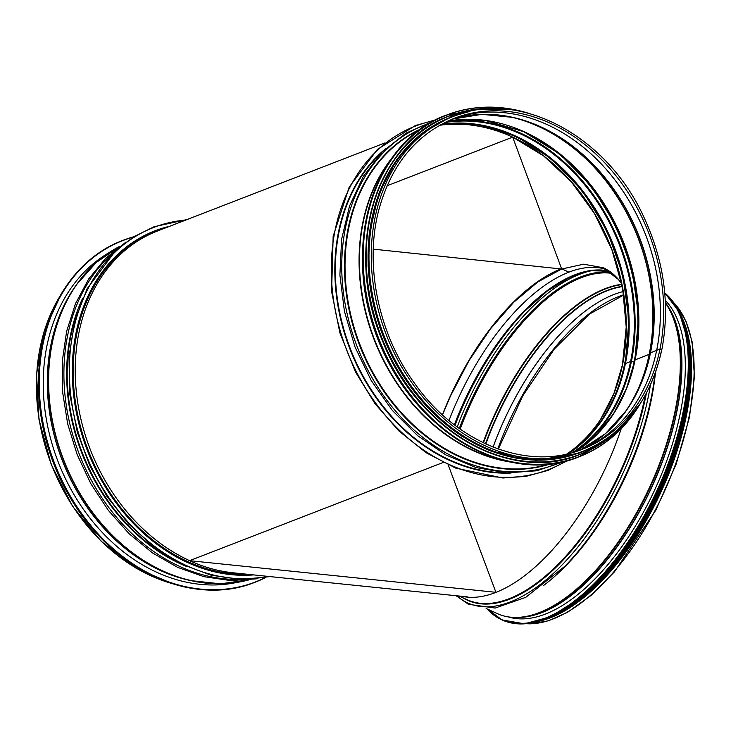 <?xml version="1.0" encoding="UTF-8"?>
<svg xmlns="http://www.w3.org/2000/svg" width="731" height="731" viewBox="0 0 731 731"><rect width="100%" height="100%" fill="white"/><g stroke="black" fill="none" stroke-linecap="round" stroke-linejoin="round"><path stroke-width="1.1" d="M448.222 464.943L495.837 592.101A179.159 85.49 114.7 0 1 495.417 592.265L189.567 560.668L443.105 462.485L189.567 560.668A179.524 141.558 68.8 0 0 233.152 572.802A179.524 141.558 68.8 0 0 233.463 572.83A179.524 141.558 -111.2 0 1 80.419 416.944A179.524 141.558 -111.2 0 1 157.476 231.005L155.411 231.809A179.524 141.558 -111.2 0 0 80.602 426.95A179.524 141.558 -111.2 0 0 246.859 574.21M600.781 418.973L613.939 393.479L622.474 364.732L626.22 327.095L622.611 288.051L611.838 249.545L594.44 213.516L571.304 181.763L543.59 155.877L512.678 137.126L387.083 185.756L512.678 137.126A179.159 141.275 68.8 0 0 439.587 125.293A179.159 141.275 68.8 0 1 611.253 247.8A179.159 141.275 68.8 0 1 566.863 453.978M512.678 137.126L561.691 269.017L373.294 249.143M621.798 283.893L618.325 279.37L602.828 267.701L583.621 264.193L561.691 269.017L537.979 281.864L513.829 302.159L490.419 328.904L468.946 360.748L450.46 396.101L442.52 414.87M189.567 560.668A179.524 141.558 -111.2 0 1 76.225 390.692A179.524 141.558 -111.2 0 1 157.476 231.005L384.972 142.92M448.998 420.508A178.976 85.399 114.7 0 1 568.901 272.16L568.901 272.16A178.976 85.399 114.7 0 1 606.419 269.483M568.91 272.16L561.901 268.935L568.901 272.16M603.377 267.784A178.976 85.399 114.7 0 1 621.779 283.811M442.41 414.779A178.976 85.399 114.7 0 1 560.896 268.935M679.921 313.435A179.524 85.664 114.7 0 1 661.244 491.442A179.524 85.664 114.7 0 1 538.18 621.405M682.891 320.16A179.159 85.49 114.7 0 1 661.089 491.369A179.159 85.49 114.7 0 1 545.225 619.285M621.195 428.75A179.524 85.664 114.7 0 1 462.339 596.368M665.292 300.368A178.227 85.043 114.7 0 1 680.214 413.554A178.227 85.043 114.7 0 1 508.548 616.964M169.912 226.19A180.603 142.408 68.8 0 0 155.027 230.795A180.603 142.408 68.8 0 0 80.858 431.071A180.603 142.408 68.8 0 0 253.611 574.904M169.711 226.272A180.603 142.408 68.8 0 0 154.917 230.841M236.588 582.479A178.227 140.535 -111.2 0 1 58.197 461.955A178.227 140.535 -111.2 0 1 108.901 252.734M575.535 451.648L596.231 435.183L613.41 413.91L626.458 388.545L634.937 359.944L649.174 354.325L650.489 352.845L659.992 348.97L661.656 349.738A179.524 141.558 -111.2 0 1 583.164 451.191A179.524 141.558 -111.2 0 1 386.334 334.899A179.524 141.558 -111.2 0 1 453.512 116.375L451.228 117.262A179.524 141.558 -111.2 0 0 384.04 335.785A179.524 141.558 -111.2 0 0 580.871 452.078L583.164 451.191C624.329 433.967 650.553 400.095 661.847 349.564L661.656 349.738M441.277 124.352A179.159 141.275 -111.2 0 1 625.434 363.517L630.588 361.525L634.097 361.9A181.717 143.285 -111.2 0 1 625.535 390.811M568.745 453.531A179.159 141.275 -111.2 0 0 625.434 363.526L630.588 361.525L634.097 361.9A181.717 143.285 -111.2 0 0 525.498 132.475M447.564 121.172L485.384 120.441L523.688 131.644L559.845 154.031L591.342 186.058L616.005 225.532L632.123 269.721L638.574 315.582L634.937 359.944L649.174 354.334L650.489 352.845L659.992 348.97L661.847 349.564C670.3 304.909 664.132 260.382 643.344 215.965C606.008 134.952 518.718 89.036 453.512 116.375M379.069 195.78A179.159 141.275 68.8 0 0 474.657 442.62M249.838 574.52A179.881 141.841 -111.2 0 1 79.186 423.477A179.881 141.841 -111.2 0 1 163.57 228.648M568.206 453.668A179.159 141.275 68.8 0 0 613.318 247.005A179.159 141.275 68.8 0 0 440.793 124.617M673.808 302.798A179.524 85.664 114.7 0 1 663.858 492.648A179.524 85.664 114.7 0 1 526.128 623.689M497.82 448.871A177.432 84.668 114.7 0 1 623.753 294.794M493.114 447.089A177.432 84.668 114.7 0 1 623.232 291.541A177.432 84.668 114.7 0 0 493.078 447.07M485.841 443.955A178.008 84.942 114.7 0 1 622.337 286.616M485.485 443.79A178.108 84.988 114.7 0 1 622.291 286.342M483.474 442.84A179.058 85.436 114.7 0 1 621.944 284.587M483.063 442.648A179.159 85.49 114.7 0 1 621.88 284.286M460.174 429.079A179.159 85.49 114.7 0 1 612.231 273.431M459.315 428.467A179.634 85.719 114.7 0 1 611.134 272.572M457.213 426.95A181.964 86.825 114.7 0 1 593.535 270.315M455.038 425.314A181.964 86.825 114.7 0 1 525.196 310.684M454.828 425.15A179.634 85.719 114.7 0 1 524.694 311.205L524.694 311.205A179.634 85.719 114.7 0 1 591.772 270.388M454.362 424.802A179.159 85.49 114.7 0 1 609.124 271.146M645.299 395.261A179.524 85.664 114.7 0 1 466.999 599.667L459.105 596.03M646.368 393.287A179.835 85.81 114.7 0 1 567.018 555.807A179.835 85.81 114.7 0 1 462.851 597.757M650.407 385.1A182.165 86.925 114.7 0 1 566.644 560.065A182.165 86.925 114.7 0 1 456.93 595.811M654.958 374.025A182.165 86.925 114.7 0 1 564.972 566.178L525.744 597.337L495.152 608.064L468.434 604.29L456.098 595.719M654.985 373.943A179.835 85.81 114.7 0 1 565.995 565.127L564.972 566.178M655.433 372.7A179.524 85.664 114.7 0 1 543.307 585.677M665.411 303A179.524 85.664 114.7 0 1 639.15 508.054A179.524 85.664 114.7 0 1 497.171 613.547L486.124 608.466M497.171 613.547C504.125 616.736 511.791 618.015 520.152 617.384L522.035 617.238A178.437 85.143 114.7 0 0 651.659 487.029A178.437 85.143 114.7 0 0 666.252 303.886L665.402 302.725A179.378 85.591 114.7 0 1 650.288 486.873A179.378 85.591 114.7 0 1 520.152 617.384A179.378 85.591 114.7 0 1 507.469 616.745M665.402 302.689A178.373 85.107 114.7 0 1 651.577 487.678A178.373 85.107 114.7 0 1 519.933 617.393M664.799 293.433A183.115 87.373 114.7 0 1 683.019 412.467A183.115 87.373 114.7 0 1 594.193 583.548A183.115 87.373 114.7 0 1 487.285 609.005M664.771 293.177A183.262 87.446 114.7 0 1 683.22 412.485A183.262 87.446 114.7 0 1 501.493 619.66A183.262 87.446 114.7 0 1 487.084 608.914L502.133 619.952A183.262 87.446 114.7 0 0 683.86 412.777A183.262 87.446 114.7 0 0 664.753 292.912L679.081 311.781L687.314 339.239L688.958 373.614L683.914 412.841L672.109 455.641L654.346 498.314L631.748 538.117L605.771 572.51L578.075 599.301L550.416 616.772L524.547 623.817L502.133 619.952M685.358 329.69A183.125 87.382 114.7 0 1 683.896 412.86A183.125 87.382 114.7 0 1 554.071 614.963M685.267 329.151A181.325 86.523 114.7 0 1 684.463 414.002A181.325 86.523 114.7 0 1 553.605 615.246M682.736 320.607A181.462 86.587 114.7 0 1 684.655 414.02A181.462 86.587 114.7 0 1 545.463 618.874M679.565 312.786A181.462 86.587 114.7 0 1 685.011 414.185A181.462 86.587 114.7 0 1 537.459 621.56M685.797 329.169A181.334 86.523 114.7 0 1 685.048 414.267A181.334 86.523 114.7 0 1 553.952 615.639M688.821 343.917A179.662 85.728 114.7 0 1 685.349 415.217A179.662 85.728 114.7 0 1 567.119 608.347M107.475 253.575A177.788 140.197 68.8 0 1 108.508 252.99A177.788 140.197 68.8 0 0 107.503 253.556M234.998 582.808A177.788 140.197 68.8 0 0 236.131 582.552A177.788 140.197 68.8 0 1 234.962 582.817M77.175 283.756A178.081 140.425 68.8 0 0 62.245 460.393A178.081 140.425 68.8 0 0 192.244 580.917M102.568 257.294A179.433 141.485 68.8 0 0 76.517 284.679L75.32 286.388A178.126 140.453 68.8 0 0 62.345 460.356A178.126 140.453 68.8 0 0 189.101 580.213L191.138 580.67A179.433 141.485 68.8 0 0 228.83 583.365M119.637 246.384L96.09 262.63L76.517 284.679A179.433 141.485 68.8 0 0 63.451 459.927A179.433 141.485 68.8 0 0 191.138 580.67L220.451 583.795L248.805 579.939M119.619 246.393A179.524 141.558 68.8 0 0 63.67 459.845A179.524 141.558 68.8 0 0 248.787 579.939M113.241 252.944A181.946 143.468 68.8 0 0 79.195 453.914A181.946 143.468 68.8 0 0 239.777 579.4M82.704 298.166A179.789 141.768 68.8 0 0 186.487 566.479M77.367 312.375A179.524 141.558 68.8 0 0 172.671 559.389M185.747 220.058A184.203 145.25 68.8 0 0 75.101 420.197A184.203 145.25 68.8 0 0 268.268 576.412M60.125 295.945A179.524 141.558 68.8 0 0 171.429 583.384M265.243 577.609A183.115 144.391 -111.2 0 1 54.597 463.344A183.115 144.391 -111.2 0 1 133.389 237.027M255.119 582.232A183.262 144.51 -111.2 0 1 254.891 582.324L265.719 577.517A183.262 144.51 -111.2 0 1 255.347 582.141A183.262 144.51 -111.2 0 1 54.414 463.427A183.262 144.51 -111.2 0 1 122.991 240.344A183.262 144.51 -111.2 0 1 133.791 236.771L122.534 240.526A183.262 144.51 -111.2 0 1 122.762 240.435M254.891 582.324A183.262 144.51 -111.2 0 1 53.957 463.6A183.262 144.51 -111.2 0 1 122.534 240.526C72.241 259.231 38.341 316.24 38.56 381.765C37.985 434.808 59.321 491.524 94.783 531.245C138.853 582.077 203.995 602.865 254.891 582.324M107.302 544.22A181.462 143.093 -111.2 0 1 39.099 368.086M403.658 386.672A178.081 140.425 -111.2 0 1 364.266 284.962M415.208 401.748A178.126 140.453 -111.2 0 1 362.658 266.029M507.341 461.279A179.433 141.485 -111.2 0 1 374.482 339.486A179.433 141.485 -111.2 0 1 390.665 159.979M512.102 462.294A179.524 141.558 -111.2 0 1 374.135 339.623A179.524 141.558 -111.2 0 1 393.506 156.023M549.209 464.021A179.524 141.558 -111.2 0 1 360.1 345.059A179.524 141.558 -111.2 0 1 419.777 129.762M550.735 463.847A179.789 141.768 -111.2 0 1 359.57 345.26A179.789 141.768 -111.2 0 1 421.019 128.857M561.399 462.083A181.946 143.468 -111.2 0 1 357.02 346.247A181.946 143.468 -111.2 0 1 430.093 122.982M504.134 472.719A179.524 141.558 -111.2 0 1 350.396 348.815A179.524 141.558 -111.2 0 1 380.586 153.684M511.033 473.048A179.881 141.841 -111.2 0 1 349.921 348.998A179.881 141.841 -111.2 0 1 385.475 148.795M566.379 460.905A184.203 145.25 -111.2 0 1 346.75 350.222A184.203 145.25 -111.2 0 1 434.561 120.496M444.485 122.671A179.159 141.275 -111.2 0 1 587.56 188.443A179.159 141.275 -111.2 0 1 630.588 361.525A179.159 141.275 -111.2 0 1 572.254 452.617M446.065 121.885A179.57 141.595 -111.2 0 1 631.401 361.489A179.57 141.595 -111.2 0 1 573.945 452.133M522.793 131.123A179.57 141.595 -111.2 0 1 635.029 359.816M635.129 359.771A179.159 141.275 -111.2 0 1 575.562 451.639M447.591 121.163A179.159 141.275 -111.2 0 1 591.543 185.976A179.159 141.275 -111.2 0 1 635.129 359.762M649.174 354.334A179.159 141.275 -111.2 0 1 623.315 414.587M507.853 116.393A179.159 141.275 -111.2 0 1 649.174 354.325M511.618 117.143A179.095 141.22 -111.2 0 1 649.329 354.224A179.095 141.22 -111.2 0 1 625.599 411.489M478.028 114.493A177.788 140.188 -111.2 0 1 512.632 117.371A177.788 140.188 -111.2 0 1 650.352 352.945A177.788 140.188 -111.2 0 1 626.193 410.639L626.193 410.639A177.788 140.188 -111.2 0 1 602.545 436.069M512.632 117.371L481.83 114.338L452.251 119.126A177.724 140.142 -111.2 0 1 602.381 174.481A177.724 140.142 -111.2 0 1 650.489 352.845A177.724 140.142 -111.2 0 1 580.387 450.004L605.469 433.629L626.193 410.639M453.129 118.787A177.432 139.913 -111.2 0 1 455.294 118.029A177.432 139.913 -111.2 0 1 607.187 170.478A177.432 139.913 -111.2 0 1 656.676 350.25A177.432 139.913 -111.2 0 1 583.365 448.77A177.432 139.913 -111.2 0 1 581.246 449.666M455.294 118.029L452.626 118.97A177.432 139.913 -111.2 0 1 606.054 169.163A177.432 139.913 -111.2 0 1 656.694 350.25A177.432 139.913 -111.2 0 1 580.761 449.867M659.992 348.97A177.432 139.913 -111.2 0 1 582.415 449.245C528.577 471.239 458.227 444.265 415.902 385.164C378.877 335.547 364.084 265.938 378.713 210.373C391.14 164.667 416.323 133.983 454.271 118.321A177.432 139.913 -111.2 0 1 608.631 167.079A177.432 139.913 -111.2 0 1 659.992 348.97M452.014 119.226A177.432 139.913 -111.2 0 1 454.271 118.321M446.696 115.005A183.262 144.51 68.8 0 0 446.467 115.087A183.262 144.51 68.8 0 0 377.881 338.17A183.262 144.51 68.8 0 0 578.815 456.884A183.262 144.51 68.8 0 0 579.053 456.793M528.202 113.168A183.262 144.51 68.8 0 0 446.924 114.913A183.262 144.51 68.8 0 0 378.347 337.996A183.262 144.51 68.8 0 0 579.281 456.711A183.262 144.51 68.8 0 0 640.539 403.238M526.393 112.702A183.125 144.4 68.8 0 0 367.775 214.804A183.125 144.4 68.8 0 0 453.503 436.179A183.125 144.4 68.8 0 0 639.515 404.819M449.017 116.028A181.462 143.093 68.8 0 0 448.889 116.083A181.462 143.093 68.8 0 0 380.988 336.973A181.462 143.093 68.8 0 0 579.948 454.518A181.462 143.093 68.8 0 0 580.076 454.472M506.857 109.294A181.462 143.093 68.8 0 0 449.145 115.982A181.462 143.093 68.8 0 0 381.235 336.872A181.462 143.093 68.8 0 0 580.204 454.426A181.462 143.093 68.8 0 0 627.362 420.508M504.152 109.056A181.334 142.984 68.8 0 0 381.418 336.799A181.334 142.984 68.8 0 0 625.526 422.491M450.57 117.362A179.662 141.668 68.8 0 0 383.135 336.141A179.662 141.668 68.8 0 0 580.323 452.443M457.396 114.95A179.662 141.668 68.8 0 0 383.547 335.977A179.662 141.668 68.8 0 0 586.984 449.629M233.152 572.802L467.392 596.88M623.781 294.995L589.241 314.22L554.299 349.062L522.839 395.709L498.332 449.053M673.635 302.543L676.33 305.457L686.007 321.284L692.129 341.806L694.45 376.767L689.488 417.09L676.248 463.893L655.862 510.147L614.405 571.898L591.169 595.326L567.667 612.231L548.442 620.82L530.414 623.863L525.817 623.717M609.17 271.174L590.401 270.717L569.422 277.451L547.181 291.139L524.694 311.205M509.608 617.275L508.922 617.019M679.3 312.238L686.564 332.002L690.009 356.198L685.075 414.249L662.496 484.415L625.818 549.401L604.108 576.348L581.392 597.976L558.648 613.318L536.874 621.715M687.524 336.315L690.512 372.673L685.413 415.153L671.387 464.002L649.695 512.084L607.973 572.738L584.8 595.509L560.476 612.322M256.499 578.833L230.493 580.56L203.931 576.686L177.633 567.366L152.432 552.883L129.104 533.703L108.371 510.43L90.882 483.785L77.166 454.609L67.654 423.797L62.647 392.319L62.299 361.151L66.631 331.262L75.512 303.584L88.67 278.986L105.703 258.244L126.088 242.007M270.196 576.613L241.111 579.436L211.168 575.224L181.553 564.14L153.537 546.633L128.619 523.953L107.11 496.641L89.803 465.702L77.34 432.286L69.82 394.411L68.961 356.755L74.827 320.991L87.144 288.708L115.635 250.669L133.81 236.762L154.04 226.747L187.191 219.501M61.121 294.227L44.088 331.435L36.55 374.208L38.999 419.64L51.261 464.642L72.506 506.172L101.289 541.406L135.674 567.95L173.329 583.987M39.474 363.682L38.478 386.809L42.389 424.464L52.86 461.563L69.418 496.413L91.32 527.435L110.545 547.227M433.227 121.218L406.061 133.106L382.423 151.783L363.316 176.436L349.528 206.023L341.605 239.302L339.888 274.893L344.42 311.296L355.019 347.024L371.238 380.568L392.41 410.539L417.648 435.685L445.91 454.956L476.036 467.538L506.766 472.893L536.81 470.782L564.899 461.279M436.078 119.72L415.363 125.549L377.397 149.416L349.19 187.109L333.153 236.332L331.618 291.55L339.833 332.66L355.485 371.951L374.957 403.622L398.852 430.934L426.173 452.745L455.806 468.169L502.882 478.001L525.945 476.384L547.939 470.426L568.024 460.457M568.727 453.54L588.418 437.037L604.738 416.085L617.165 391.359L625.297 363.645L628.952 319.803L622.739 274.472L607.068 230.704L583 191.449L552.161 159.358L516.634 136.587L478.823 124.654L441.259 124.361M580.752 449.867L583.365 448.77M528.495 113.25L518.891 110.628L491.058 107.137L446.467 115.087C372.189 140.992 339.805 251.226 379.617 342.592C414.45 432.295 508.922 486.508 578.815 456.884L613.903 435.676L640.694 403M507.058 109.312L477.343 109.047L448.889 116.083C375.35 141.723 343.278 250.888 382.697 341.35C417.191 430.166 510.741 483.849 579.948 454.518L605.716 440.565L627.5 420.352M469.393 111.541L450.625 116.951L421.111 133.8L396.951 159.221L378.585 194.263L369.1 235.19L368.095 265.755L371.741 296.932L379.919 327.716L392.364 357.157L411.361 388.015L434.653 414.614L461.288 435.859L490.172 450.853L536.015 460.402L579.875 453.001L598.15 444.073"/></g></svg>
